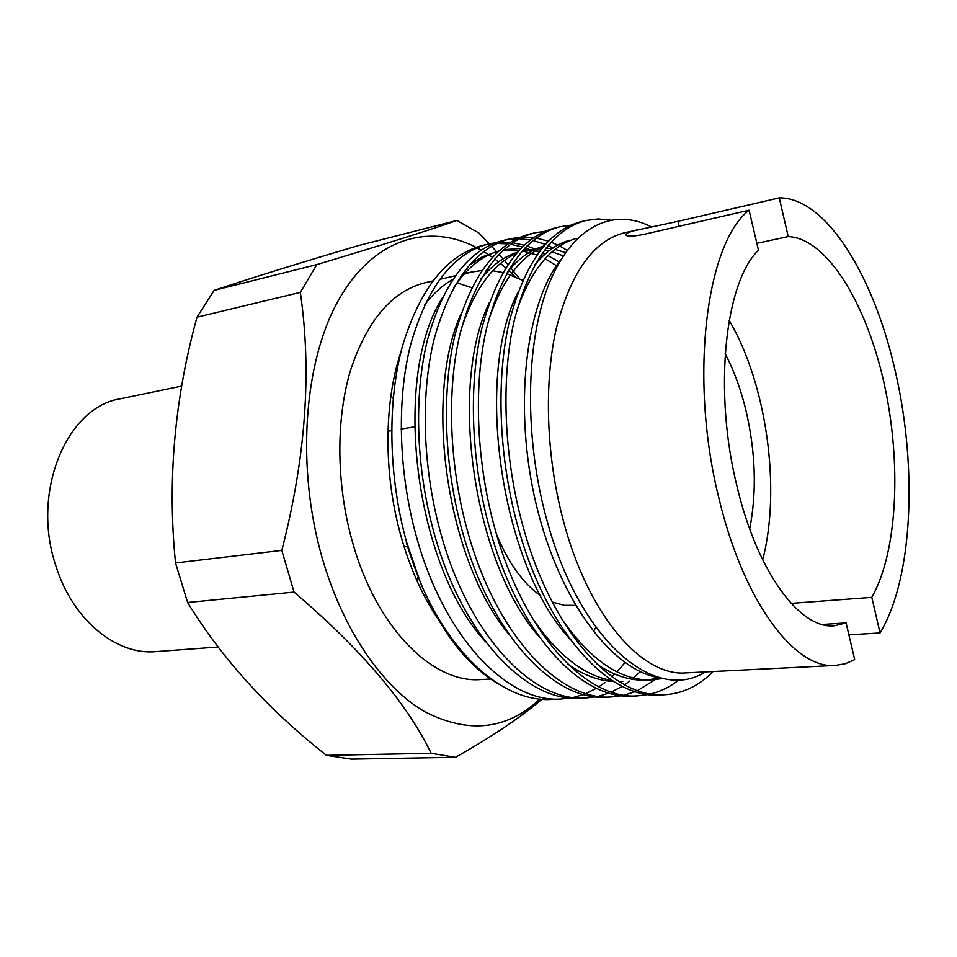 <?xml version="1.0" encoding="UTF-8"?>
<svg xmlns="http://www.w3.org/2000/svg" width="957" height="957" viewBox="0 0 957 957"><rect width="100%" height="100%" fill="white"/><g stroke="black" fill="none" stroke-linecap="round" stroke-linejoin="round"><path stroke-width="1.44" d="M822.195 624.478L846.096 622.911L834.384 625.782C800.602 629.658 757.693 573.231 737.297 487.532C713.097 391.808 724.796 282.195 758.482 250.255L749.068 210.205C705.835 243.365 688.681 380.096 719.449 500.332C744.151 603.006 795.411 669.505 835.389 665.438L845.306 663.715L854.721 659.624L846.096 622.911M749.702 528.994C756.903 491.862 755.671 452.374 745.982 410.529C740.885 389.463 733.947 370.503 725.167 353.659M848.895 634.85L880.045 632.948C912.703 579.033 917.536 469.241 895.836 373.732C874.973 277.997 826.681 197.489 779.261 197.86L677.951 221.354L624.454 232.778C593.519 240.721 570.851 272.398 556.448 327.844C543.875 382.238 546.052 454.754 562.824 518.742C587.502 614.789 641.932 676.97 686.037 672.879L835.389 665.438M705.381 671.91C655.796 703.622 580.839 642.326 547.763 523.359C523.934 439.933 525.249 343.3 548.744 284.504C572.262 225.852 613.234 207.226 651.25 226.821M495.714 242.719L488.214 244.071C453.175 253.234 427.348 286.633 410.744 344.257C396.21 400.54 398.555 475.605 417.731 541.243C446.01 639.755 508.61 703.06 560.969 699.029L551.053 699.447C506.014 702.115 453.486 659.277 420.877 583.77L406.175 541.973C427.743 613.174 458.559 660.545 498.597 684.064M560.969 699.029L570.516 698.012M573.231 697.486L583.483 694.483M585.923 693.526L596.45 688.25M598.843 686.779L605.159 682.365M611.882 676.755L614.729 674.075M616.954 671.826L624.957 662.663M488.214 244.083L482.866 245.363C446.931 254.777 420.159 288.26 402.55 345.824C387.095 402.287 388.375 476.945 406.701 542.511L420.877 583.77M585.576 698.012L580.157 698.239C527.833 702.318 464.755 638.546 435.83 539.162C416.092 472.626 413.4 397.538 427.241 340.728C443.27 282.961 468.487 249.562 502.904 240.53L509.902 238.843C475.45 247.887 450.173 281.37 434.083 339.268C420.003 396.425 422.743 471.622 442.218 538.42C470.736 637.852 533.731 702.199 585.576 698.012L595.924 696.828M598.388 696.313L609.011 693.035M611.415 692.043L622.277 686.325M624.622 684.793L629.718 681.097M633.522 677.975L640.245 671.635M611.248 696.959L606.355 697.163C554.904 701.349 492.209 636.381 463.643 535.956C444.012 468.523 441.273 392.585 454.982 334.998C470.82 276.645 495.786 242.982 529.879 234.022L534.688 232.862C500.643 241.774 475.725 275.532 459.958 334.125C446.273 391.521 449.252 468.212 468.739 535.37C497.496 636.273 559.773 700.991 611.248 696.959L621.93 695.679M624.335 695.153L635.257 691.6M637.625 690.559L654.983 679.793M637.494 695.871L632.649 696.074C581.712 700.105 519.699 634.742 490.881 532.822C471.275 465.006 468.152 387.573 481.503 329.722C496.982 270.664 521.541 236.726 555.168 227.922L559.917 226.773C526.326 235.589 501.839 269.563 486.467 328.706C473.129 386.7 476.347 464.073 495.905 532.248C524.699 634.228 586.749 700.01 637.494 695.871L648.487 694.495M650.868 693.957C660.94 691.421 670.402 686.659 679.243 679.697M528.683 249.203L525.142 247.887M522.355 246.966L510.56 244.25M507.88 243.891L496.958 243.437M493.262 243.664L485.57 244.765M533.276 248.377L526.972 246.021M524.233 245.183L512.653 242.779M510.021 242.492L499.327 242.372M506.432 239.776L516.744 238.76M519.292 238.772L530.453 239.944M533.109 240.506L545.287 244.37M548.062 245.554L553.062 247.971M567.154 250.303L559.773 246.093M557.811 245.112L551.053 242.169M548.325 241.164L536.279 238.03M533.659 237.635L522.63 237.097M520.118 237.24L509.902 238.843M545.143 231.271L534.688 232.862M570.791 225.194L559.917 226.773M610.434 220.014L598.065 218.95L585.792 220.529C552.739 229.213 528.683 263.378 513.646 322.999C500.786 381.795 504.004 459.839 523.766 529.042C552.488 632.266 614.238 698.945 664.29 694.758L659.529 694.961C609.226 699.088 547.548 632.661 518.754 529.616C499.064 460.772 495.774 382.597 508.717 324.172C523.79 264.539 547.918 230.374 581.102 221.665M400.935 352.02C383.745 403.005 383.482 474.696 401.15 536.769C410.146 568.374 422.36 595.673 437.78 618.689M593.304 631.716L595.876 627.302M522.761 280.425L506.612 273.594M502.939 272.566L492.795 270.771M488.513 270.46L486.132 270.412M481.897 270.532L471.299 272.075L463.978 274.216M452.769 279.372C442.505 285.198 433.078 293.787 424.501 305.127M432.72 280.975L425.219 282.71C391.82 291.167 366.842 320.631 350.286 371.077C335.692 420.482 336.338 485.426 352.607 542.499C376.484 628.163 432.971 683.633 480.749 679.554L490.558 679.051M181.686 386.09L120.57 398.746C66.787 406.821 30.744 492.149 55.877 565.862C72.6 620.028 116.515 655.485 155.955 651.609L217.981 647.016M416.797 580.432L417.982 577.382M476.096 247.361C427.946 222.479 372.775 238.76 338.132 300.881C303.584 362.799 296.036 468.129 322.461 558.876C343.336 630.555 382.597 687.102 424.358 711.47C468.164 734.139 506.672 730.024 539.892 699.088M281.813 550.395L175.526 562.955C167.284 481.084 174.437 399.165 196.986 317.186L300.331 292.387C311.922 371.675 305.75 457.673 281.813 550.395L294.062 592.096C361.052 649.145 406.761 702.881 431.176 753.315L455.472 757.322C491.647 736.866 520.464 717.523 541.901 699.28M455.472 757.322L351.41 759.14L326.433 755.36C268.139 709.448 221.868 658.5 187.608 602.491L175.526 562.955M791.092 603.377L871.803 597.359C897.822 551.603 901.721 461.8 883.873 382.322C866.097 302.926 826.8 238.269 788.221 236.57L756.867 243.353M762.693 559.905C781.271 488.644 766.593 383.781 729.174 320.368M779.261 197.86L788.221 236.57M871.803 597.359L880.045 632.948M519.675 278.822L510.26 267.338M507.916 264.575L504.375 260.471M503.011 258.916L498.968 254.371M496.504 251.631L491.575 246.284M490.343 244.944L478.967 233.065L456.92 220.457C432.289 229.249 385.599 243.951 316.839 264.587L214.153 290.366C252.516 277.602 300.701 262.649 358.708 245.506L456.92 220.457M431.176 753.315L326.433 755.36M187.608 602.491L294.062 592.096M196.986 317.186L214.153 290.366M514.998 276.669L508.466 270.341M505.763 267.9L500.535 263.474M498.549 261.895L494.745 258.988M492.4 257.289L488.86 254.873M488.022 254.311L483.656 251.571M481.132 250.088L477.005 247.839M316.839 264.587L300.331 292.387M393.183 398.567L390.935 395.576M510.667 315.989L509.339 314.614M471.813 287.734L457.039 282.841M451.237 281.741L449.288 281.478M664.29 694.758C682.544 693.705 698.825 685.966 713.121 671.527M639.563 229.261C628.115 232.037 623.856 234.178 626.811 235.685C629.634 236.63 635.855 236.08 645.497 234.01L749.068 210.205M575.504 605.374L564.343 605.326L552.285 602.061M540.753 595.792C523.216 583.614 508.478 563.183 496.563 534.485M663.428 678.501L650.03 679.996C619.562 680.056 590.062 659.6 561.52 618.617M516.349 311.85C530.716 270.293 550.67 245.829 576.222 238.472M622.804 681.456L618.641 681.312M612.229 680.583C583.949 675.833 557.094 654.696 531.685 617.181M488.501 320.439C501.576 281.657 519.783 257.122 543.145 246.834M548.768 244.741L549.88 244.406M460.796 330.727C473.727 290.306 492.257 264.515 516.397 253.354M522.271 250.997L542.32 247.839M546.052 248.019L551.89 248.76M555.132 249.418L565.479 252.624M453.51 287.925C466.549 268.462 481.538 256.177 498.489 251.069L498.812 250.973M503.825 249.693L520.919 248.413M524.352 248.712L528.336 249.275M530.513 249.693L539.042 252.014M542.212 253.162L544.892 254.251M548.05 255.675L559.127 261.919M661.634 678.106C613.748 672.532 559.701 602.408 536.375 505.093C512.832 407.838 525.596 303.405 560.981 259.503M659.875 677.843L647.614 679.96M650.03 679.996L643.307 680.128C628.055 680.236 612.516 674.829 596.678 663.931M570.073 639.252C500.87 565.276 474.11 376.938 517.833 292.639M534.999 264.587C545.598 251.87 557.189 243.736 569.786 240.183M613.688 681.504C598.532 680.87 583.172 675.02 567.609 663.943M539.234 636.848C473.356 562.764 448.378 386.843 489.218 302.867M507.342 272.278C518.335 258.689 530.417 249.968 543.6 246.105L543.815 246.045M508.897 634.252C446.68 560.575 423.305 397.083 460.999 313.92M480.653 279.312C491.719 265.544 503.932 256.536 517.294 252.313M522.678 250.866L540.765 249.753M544.377 250.196L548.804 251.009M552.177 251.847L563.278 255.854M485.678 641.848C414.237 565.491 391.784 377.489 442.23 298.046M469.289 265.113L482.304 256.835L498.489 251.069M496.803 251.619L498.513 251.248M502.915 250.507L518.981 250.447M522.438 250.949L536.877 255.017M540.047 256.332L541.794 257.134M545.095 258.761L556.472 265.675M677.951 221.354L679.147 226.283M414.453 426.834L401.115 429.059M391.628 430.65L387.98 431.248M581.114 221.665L585.792 220.529M439.586 279.396L455.245 275.772M464.492 273.642L471.299 272.075M407.479 546.567L404.177 546.937M524.615 250.255L522.39 250.866"/></g></svg>
